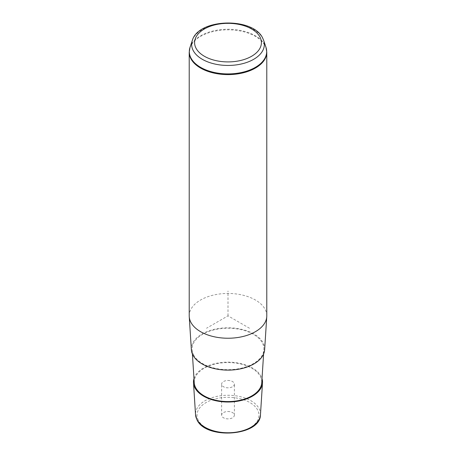 <?xml version="1.0" encoding="UTF-8"?>
<svg xmlns="http://www.w3.org/2000/svg" width="456" height="456" viewBox="0 0 456 456"><rect width="100%" height="100%" fill="white"/><g stroke="black" fill="none" stroke-linecap="round" stroke-linejoin="round"><path stroke-width="0.34" stroke-dasharray="2.28 1.71" d="M229.795 380.617A6.373 3.676 0 0 0 221.627 384.146A6.373 3.676 0 0 0 226.204 387.674A6.373 3.676 0 0 0 234.373 384.146A6.373 3.676 0 0 0 229.795 380.617M193.982 378.634A34.536 19.939 180 0 1 226.068 362.167A34.536 19.939 180 0 1 261.14 376.462A34.536 19.939 180 0 1 262.018 378.634M194.25 382.795A33.772 19.5 180 0 1 222.579 362.828A33.772 19.5 180 0 1 260.404 376.582A33.772 19.5 180 0 1 261.75 382.795M193.555 354.791A35.899 20.725 0 0 0 232.446 369.525A35.899 20.725 0 0 0 263.876 349.723A35.899 20.725 0 0 0 262.445 343.123A35.899 20.725 0 0 0 222.237 328.502A35.899 20.725 0 0 0 192.124 349.723A35.899 20.725 0 0 0 193.555 354.791M191.366 349.741A36.662 21.164 180 0 1 222.118 328.063A36.662 21.164 180 0 1 263.175 342.997A36.662 21.164 180 0 1 264.634 349.741M266.783 315.837A38.783 22.395 0 0 0 265.215 309.533A38.783 22.395 0 0 0 222.482 293.675A38.783 22.395 0 0 0 189.217 315.837M229.795 411.66A6.373 3.676 0 0 0 221.627 415.194A6.373 3.676 0 0 0 226.204 418.722A6.373 3.676 0 0 0 234.373 415.194A6.373 3.676 0 0 0 229.795 411.66M249.512 328.257L228 315.837L206.488 328.257M228 315.837L228 291.002M198.286 420.227A30.962 17.875 180 0 1 219.285 398.037A30.962 17.875 180 0 1 257.714 410.161A30.962 17.875 180 0 1 236.715 432.345A30.962 17.875 180 0 1 198.286 420.227M260.461 414.709A32.484 18.753 0 0 0 259.168 408.736A32.484 18.753 0 0 0 222.784 395.506A32.484 18.753 0 0 0 195.538 414.709M192.312 40.487A36.349 20.987 180 0 1 226.279 23.501A36.349 20.987 180 0 1 262.878 38.555A36.349 20.987 180 0 1 263.688 40.487M189.217 52.218A38.783 22.395 180 0 1 222.482 30.056A38.783 22.395 180 0 1 265.215 45.913A38.783 22.395 180 0 1 266.783 52.218M190.021 47.344A38.68 22.333 180 0 1 226.17 29.269A38.68 22.333 180 0 1 265.118 45.286A38.68 22.333 180 0 1 265.979 47.344M263.596 354.016L263.876 349.723M192.403 354.016L192.124 349.723M221.627 415.194L221.627 384.146M234.373 415.194L234.373 384.146"/><path stroke-width="0.68" d="M262.018 378.634A34.536 19.939 180 0 1 262.508 382.812A34.536 19.939 180 0 1 232.275 401.861A34.536 19.939 180 0 1 194.86 387.685A34.536 19.939 180 0 1 193.492 382.812A34.536 19.939 180 0 1 193.982 378.634M263.596 354.016L261.75 382.795A33.772 19.5 180 0 1 232.184 401.422A33.772 19.5 180 0 1 195.595 387.566A33.772 19.5 180 0 1 194.25 382.795L192.403 354.016M266.76 316.669L264.634 349.741A36.662 21.164 180 0 1 232.543 369.958A36.662 21.164 180 0 1 192.825 354.916A36.662 21.164 180 0 1 191.366 349.741L189.24 316.669A38.783 22.395 0 0 0 190.785 322.141A38.783 22.395 0 0 0 232.805 338.061A38.783 22.395 0 0 0 266.76 316.669A38.783 22.395 0 0 0 266.783 315.837L266.783 52.218A38.783 22.395 180 0 1 233.518 74.385A38.783 22.395 180 0 1 190.785 58.522A38.783 22.395 180 0 1 189.217 52.218L189.217 315.837A38.783 22.395 0 0 0 189.24 316.669M260.461 414.709C260.57 436.227 205.525 439.972 196.929 419.674L195.538 414.709A32.484 18.753 0 0 0 196.832 419.292A32.484 18.753 0 0 0 232.024 432.624A32.484 18.753 0 0 0 260.461 414.709L262.508 382.812M260.057 37.192A33.408 19.289 180 0 1 237.405 61.132A33.408 19.289 180 0 1 195.943 48.051A33.408 19.289 180 0 1 218.595 24.111A33.408 19.289 180 0 1 260.057 37.192M192.312 40.487C198.388 18.274 253.365 16.929 262.77 38.298L263.688 40.487A36.349 20.987 180 0 1 236.567 64.855A36.349 20.987 180 0 1 193.122 50.371A36.349 20.987 180 0 1 192.312 40.487L190.021 47.344L189.217 52.218M263.688 40.487L265.979 47.344A38.68 22.333 180 0 1 237.12 73.279A38.68 22.333 180 0 1 190.882 57.866A38.68 22.333 180 0 1 190.021 47.344M195.538 414.709L193.492 382.812M265.979 47.344L266.783 52.218"/></g></svg>
